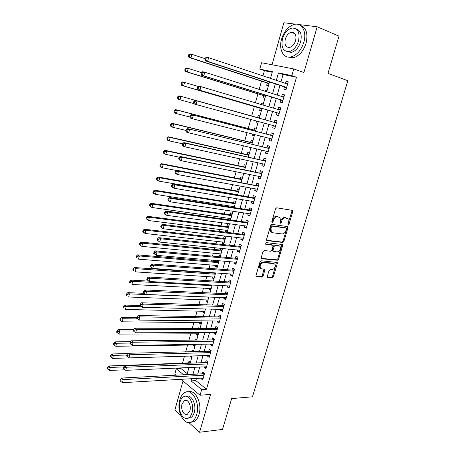 <?xml version="1.0" encoding="UTF-8"?>
<svg xmlns="http://www.w3.org/2000/svg" width="455" height="455" viewBox="0 0 455 455"><rect width="100%" height="100%" fill="white"/><g stroke="black" fill="none" stroke-linecap="round" stroke-linejoin="round"><path stroke-width="0.68" d="M288.243 224.719L289.073 223.991L292.747 211.655L292.252 210.352L276.748 207.804L275.514 208.851L271.811 221.488L272.187 222.41L273.051 221.67L273.523 220.038C274.371 217.763 275.679 216.643 277.442 216.671L280.052 217.672L280.416 221.056L280.018 223.399L281.15 222.842L281.622 221.232C282.464 218.986 283.749 217.871 285.478 217.899L288.009 218.855L288.368 222.228L287.89 223.82L288.243 224.719M287.85 224.213L291.905 211.302L291.826 210.278M271.777 221.926L272.699 219.668L273.523 220.038M279.899 223.081L280.792 220.868L281.622 221.232M293.896 32.686L293.327 33.084M267.33 276.327L267.409 277.266L267.858 277.527L272.181 277.829L273.364 276.765L277.334 263.434L277.249 262.467L261.21 260.789L259.987 261.87L255.989 275.514L256.068 276.452L261.909 277.106L263.121 276.026L264.821 270.253L264.742 269.303L261.636 268.825L260.402 268.097C259.68 265.242 260.692 263.428 263.451 262.654L273.728 263.576L274.883 264.253C275.622 267.057 274.632 268.854 271.925 269.656L270.23 269.519L269.03 270.589L267.33 276.327M196.48 378.423L195.855 380.619L206.479 389.235L201.679 389.577L200.052 395.236L180.908 379.316M272.226 72.288L264.4 70.69L259.805 69.12L261.579 62.756L293.776 68.938L303.9 72.561L317.18 26.777L339.009 36.15L327.975 73.391L347.836 80.723L252.468 396.805L231.663 398.586L222.529 429.423L199.569 432.25L210.546 394.417L200.052 395.236M293.776 68.938L291.854 75.632L278.454 72.908L276.344 80.347M206.479 389.235L296.495 77.248L291.854 75.632M282.697 242.469L283.886 241.423L287.93 227.836L287.429 226.562L271.891 224.366L270.662 225.424L266.584 239.336L266.687 240.348L267.125 240.615L282.697 242.469L281.878 242.077L283.067 241.031L287.099 227.466L287.042 226.51M282.606 245.717L278.602 259.174L277.413 260.232L261.807 258.758L261.352 258.486L261.261 257.513L262.984 251.626L264.213 250.551L270.611 251.228L271.823 250.165L272.966 246.292L272.869 245.29L265.777 244.272L265.47 244.085L266.26 242.634L282.1 244.477L282.515 244.716L282.606 245.717L281.787 245.325L277.795 258.764L278.602 259.174M183.007 381.062L174.868 409.989L180.698 415.244M188.876 422.61L199.569 432.25M317.18 26.777L298.554 24.524M295.773 24.189L283.869 22.75L272.039 64.764M190.474 362.123L189.035 360.997L188.495 362.914M190.429 356.055L190.27 356.606L192.044 356.549M193.585 351.101L192.129 350.003L191.652 351.698M193.551 344.958L193.375 345.584L195.149 345.55M196.708 340.01L195.246 338.941L194.922 340.084M196.691 333.799L196.497 334.493L198.266 334.488M199.205 328.396L198.38 327.81L198.215 328.391M199.853 322.572L199.637 323.34L201.406 323.357M203.032 311.277L202.799 312.119L204.568 312.158M206.234 299.913L205.978 300.829L207.742 300.891M209.454 288.481L209.175 289.471L210.944 289.562M212.695 276.976L212.394 278.045L214.157 278.159M213.867 272.807L213.765 273.165M215.954 265.401L215.63 266.545L217.393 266.687M217.302 260.607L217.012 261.636M219.23 253.759L218.889 254.976L220.647 255.141M220.76 248.333L220.277 250.04M222.529 242.043L222.165 243.34L223.923 243.533M225.725 237.135L224.139 236.321L223.564 238.369M225.851 230.253L225.464 231.629L227.221 231.845M229.053 225.35L227.449 224.571L226.869 226.63M232.397 213.497L230.782 212.741L230.196 214.817M229.189 218.389L228.802 219.765M235.764 201.565L234.132 200.843L233.546 202.93M232.55 206.451L232.312 207.298M239.148 189.559L237.504 188.87L236.913 190.969M235.935 194.439L235.844 194.757M242.555 177.478L240.894 176.819L240.303 178.934M245.984 165.319L244.312 164.699L243.709 166.826M249.437 153.085L247.748 152.493L247.145 154.637M249.243 147.175L249.124 147.596L250.87 148.006M252.906 140.777L251.2 140.22L250.597 142.375M252.912 134.151L252.593 135.289L254.334 135.726M256.404 128.384L254.681 127.861L254.072 130.033M256.603 121.041L256.08 122.901L257.814 123.368M259.919 115.917L258.184 115.428L257.57 117.612M261.25 104.525L261.705 102.915L263.439 103.433M260.203 108.244L259.589 110.434L261.329 110.912M265.003 91.216L265.254 90.323L266.983 90.875M263.741 95.686L263.121 97.888L264.878 98.331M284.438 86.882L283.789 89.163L285.996 89.663L288.248 81.815L286.024 81.337L285.439 83.39M280.724 99.867L280.075 102.13L282.265 102.676L284.5 94.879L282.299 94.356L281.696 96.477M277.032 112.76L276.39 115.013L278.557 115.604L280.775 107.858L278.596 107.289L277.971 109.479M273.353 125.614L272.727 127.809L274.871 128.441L277.078 120.746L274.922 120.143L274.28 122.384M269.69 138.422L269.087 140.527L271.214 141.204L273.409 133.56L271.265 132.905L270.628 135.135M266.044 151.151L265.47 153.159L267.58 153.875L269.758 146.282L267.637 145.589L267.005 147.801M262.427 163.8L261.881 165.711L263.968 166.473L266.13 158.926L264.031 158.192L263.405 160.387M258.832 176.364L258.309 178.184L260.379 178.986L262.529 171.484L260.448 170.71L259.822 172.894M255.261 188.848L254.766 190.577L256.813 191.418L258.952 183.968L256.887 183.149L256.267 185.321M251.712 201.246L251.24 202.89L253.27 203.766L255.397 196.367L253.35 195.508L252.735 197.663M248.185 213.571L247.742 215.124L249.749 216.04L251.86 208.686L249.835 207.793L249.226 209.931M244.682 225.816L244.261 227.278L246.257 228.239L248.35 220.931L246.343 219.993L245.734 222.125M241.195 237.982L240.803 239.358L242.782 240.354L244.864 233.096L242.873 232.118L242.27 234.234M237.737 250.068L237.368 251.365L239.324 252.394L241.395 245.182L239.427 244.17L238.824 246.269M234.302 262.086L233.955 263.291L235.895 264.361L237.954 257.194L235.997 256.142L235.4 258.23M230.884 274.018L230.56 275.144L232.488 276.253L234.53 269.127L232.596 268.04L231.999 270.116M227.489 285.882L227.193 286.923L229.098 288.066L231.129 280.985L229.212 279.865L228.62 281.924M224.116 297.667L223.843 298.628L225.731 299.811L227.745 292.775L225.851 291.615L225.265 293.663M220.766 309.383L220.51 310.264L222.381 311.476L224.389 304.486L222.506 303.292L221.926 305.328M217.433 321.025L217.206 321.822L219.06 323.073L221.05 316.123L219.185 314.894L218.605 316.919M214.123 332.594L213.913 333.316L215.755 334.596L217.735 327.691L215.886 326.428L215.312 328.442M210.83 344.088L210.648 344.731L212.468 346.05L214.436 339.185L212.604 337.889L212.036 339.891M207.56 355.514L207.4 356.083L209.203 357.437L211.16 350.612L209.345 349.281L208.777 351.266M204.312 366.872L204.17 367.361L205.961 368.749L207.907 361.97L206.104 360.605L205.541 362.578M296.495 77.248L283.078 74.506L280.974 81.894M279.973 85.409L277.22 95.067M276.253 98.479L273.495 108.153M272.551 111.458L269.792 121.138M268.865 124.386L266.135 133.969M265.191 137.279L262.507 146.715M261.545 150.087L258.895 159.381M257.917 162.81L255.312 171.962M254.317 175.454L251.746 184.463M250.739 188.012L248.208 196.884M247.184 200.49L244.693 209.226M243.647 212.889L241.195 221.488M240.138 225.202L237.726 233.677M236.651 237.442L234.274 245.78M233.188 249.602L230.85 257.814M229.747 261.688L227.443 269.769M226.323 273.694L224.059 281.645M222.922 285.626L220.692 293.452M219.543 297.479L217.348 305.186M216.188 309.263L214.026 316.839M212.849 320.968L210.728 328.425M209.539 332.605L207.446 339.942M206.24 344.162L204.187 351.385M202.97 355.656L200.945 362.754M199.717 367.071L197.726 374.061M201.082 378.156L200.962 378.571L202.737 379.993L204.665 373.254L202.885 371.854L202.321 373.817M264.4 70.69L262.956 75.866M261.477 81.144L259.174 89.379M257.911 93.884L255.414 102.796M254.362 106.544L251.723 115.985M250.756 119.443L248.214 128.509M247.054 132.661L244.733 140.948M243.38 145.788L241.275 153.307M239.728 158.829L237.834 165.592M236.1 171.78L234.416 177.797M232.499 184.65L231.021 189.923M230.042 193.42L229.951 193.739M228.916 197.43L227.648 201.98M226.653 205.524L226.414 206.382M225.362 210.13L224.292 213.958M223.286 217.553L222.899 218.94M221.83 222.745L220.959 225.862M219.936 229.508L219.401 231.413M218.326 235.275L217.649 237.692M216.614 241.389L215.932 243.812M214.84 247.725L214.356 249.448M213.31 253.19L212.485 256.125M211.376 260.095L211.086 261.13M210.022 264.924L209.061 268.365M207.935 272.38L207.833 272.744M206.758 276.583L205.654 280.519M203.51 288.174L202.276 292.599M200.291 299.691L198.915 304.6M197.083 311.14L195.576 316.526M193.898 322.515L192.255 328.373M190.73 333.822L188.962 340.147M187.585 345.061L185.685 351.851M184.457 356.237L182.523 363.141M181.192 367.89L180.999 368.578L187.227 373.629M270.606 78.032L268.774 77.811M267.301 83.049L266.675 85.267L268.45 85.671M265.254 90.323L267.017 90.744M261.705 102.915L263.456 103.37M256.08 122.901L257.803 123.407M252.593 135.289L254.299 135.829M249.124 147.596L250.819 148.171M225.464 231.629L226.863 232.334M222.165 243.34L223.741 244.17M221.625 248.419L222.427 248.851M218.889 254.976L220.453 255.841M215.63 266.545L217.183 267.438M212.394 278.045L213.93 278.966M209.175 289.471L210.699 290.421M205.978 300.829L207.486 301.807M202.799 312.119L204.295 313.125M199.637 323.34L201.121 324.375M196.497 334.493L197.965 335.557M193.375 345.584L194.831 346.676M190.27 356.606L191.714 357.721M187.261 367.623L188.615 368.704M175.954 375.199L174.771 374.215L176.284 368.789L183.621 374.795M180.999 368.578L176.284 368.789M191.714 378.697L191.083 380.909L201.679 389.577M275.343 83.885L272.585 93.605M271.612 97.04L268.848 106.777M267.904 110.104L265.14 119.841M264.213 123.117L261.477 132.758M260.533 136.09L257.837 145.589M256.876 148.984L254.226 158.334M253.242 161.787L250.631 170.995M249.636 174.51L247.065 183.575M246.053 187.147L243.516 196.077M242.487 199.705L239.995 208.498M238.949 212.178L236.492 220.834M235.434 224.571L233.017 233.096M231.942 236.884L229.559 245.273M228.473 249.118L226.129 257.376M225.02 261.278L222.717 269.406M221.596 273.358L219.327 281.355M218.19 285.359L215.954 293.23M214.805 297.286L212.61 305.032M211.444 309.133L209.283 316.76M208.106 320.911L205.978 328.413M204.784 332.611L202.691 339.993M201.485 344.242L199.426 351.505M198.209 355.799L196.185 362.942M194.95 367.282L192.96 374.306M270.503 78.391L272.397 71.68L259.805 69.12M186.948 374.624L188.944 367.549M190.179 363.175L192.209 355.981M193.426 351.652L195.491 344.338M196.696 340.061L198.795 332.628M199.99 328.396L202.117 320.838M203.3 316.657L205.467 308.979M206.633 304.844L208.834 297.035M209.982 292.957L212.223 285.023M213.355 280.991L215.63 272.932M216.756 268.95L219.065 260.76M220.174 256.83L222.518 248.51M223.61 244.636L225.999 236.185M227.073 232.363L229.496 223.775M230.56 220.01L233.017 211.285M234.069 207.571L236.566 198.71M237.595 195.058L240.138 186.055M241.15 182.461L243.726 173.321M244.727 169.778L247.344 160.496M248.328 157.015L250.984 147.591M251.951 144.167L254.652 134.595M255.596 131.233L258.338 121.513M259.27 118.215L262.04 108.392M262.984 105.042L265.754 95.22M266.732 91.762L269.496 81.963M283.078 74.506L278.454 72.908M195.855 380.619L191.083 380.909M268.82 77.651L270.549 78.232M286.024 81.337L288.174 82.065M282.299 94.356L284.455 95.044M278.596 107.289L280.752 107.937M272.727 127.809L274.888 128.395M269.087 140.527L271.254 141.073M265.47 153.159L267.642 153.665M261.881 165.711L264.048 166.183M258.309 178.184L260.482 178.616M254.766 190.577L256.944 190.975M251.24 202.89L253.418 203.249M247.742 215.124L249.92 215.448M244.261 227.278L246.445 227.568M240.803 239.358L242.993 239.614M237.368 251.365L239.557 251.587M233.955 263.291L236.151 263.479M230.56 275.144L232.761 275.298M227.193 286.923L229.388 287.042M223.843 298.628L226.044 298.719M220.51 310.264L222.717 310.321M217.206 321.822L219.407 321.85M213.913 333.316L216.125 333.305M210.648 344.731L212.855 344.697M207.4 356.083L209.613 356.015M204.17 367.361L206.382 367.265M200.962 378.571L203.18 378.446M280.792 220.868C281.634 218.622 282.913 217.513 284.642 217.536L285.922 217.735M272.699 219.668C273.54 217.399 274.848 216.279 276.612 216.307L277.92 216.512M266.63 240.257L281.878 242.077M286.366 228.945L286.019 228.052L272.374 226.158L271.516 226.897L271.015 228.609L271.351 231.913L272.716 232.744L282.049 233.961C283.766 233.95 285.04 232.841 285.871 230.622L286.366 228.945M285.399 227.773L286.019 228.052M271.749 232.334L270.526 231.527L270.19 228.228L270.691 226.522L271.55 225.782L285.188 227.682M261.284 258.366L276.606 259.822L277.795 258.764M271.988 244.813L265.39 243.925M277.146 251.916C279.888 251.132 280.866 249.306 280.081 246.439L278.966 245.774L275.383 245.37L274.177 246.428L273.034 250.295L273.125 251.285L277.146 251.916M272.852 251.149L272.317 250.881L272.221 249.892L273.364 246.03L274.57 244.972L278.147 245.381M281.787 245.325L281.759 244.437M273.876 263.593L272.92 263.155L273.728 263.576M260.63 268.365L259.606 267.665C258.878 264.816 259.89 263.007 262.643 262.234L272.92 263.155M255.989 276.31L261.113 276.668L262.325 275.594L264.014 269.019M267.33 277.112L271.385 277.396L272.568 276.333L276.515 262.194M205.137 58.712L191.908 54.321L190.986 57.859L188.973 57.438L268.035 83.288L268.899 84.073M268.342 83.487L269.024 83.64L268.342 83.487M189.2 56.192L189.57 54.776L188.762 54.617L188.398 56.028L189.2 56.192L190.986 57.859L269.087 83.419M188.762 54.617L189.889 53.917L191.908 54.321L189.57 54.776M188.973 57.438L188.398 56.028M205.33 57.978L204.943 59.434L205.802 59.611L206.183 58.155L205.33 57.978L206.451 57.25L208.589 57.683L287.588 84.107M206.183 58.155L208.589 57.683L207.628 61.323L205.489 60.879L285.177 87.127L286.388 88.293M286.65 87.377L207.628 61.323L205.802 59.611M286.764 83.834L287.725 83.635M204.943 59.434L205.489 60.879M303.809 42.361C306.988 32.049 302.029 22.591 294.652 24.331C288.589 26.049 284.233 30.963 281.588 39.079C278.488 49.299 283.385 58.86 291.046 56.926C296.876 55.197 301.13 50.346 303.809 42.361M287.748 57L293.316 57.774C299.145 56.062 303.4 51.222 306.078 43.265C308.217 33.602 306.266 27.619 300.232 25.315M296.12 28.887C300.664 30.388 302.16 34.722 300.601 41.888C298.679 47.65 295.608 51.153 291.382 52.393L287.162 51.688M298.508 41.052C300.112 32.362 297.906 28.034 291.888 28.062C287.549 29.308 284.426 32.857 282.515 38.703C280.911 47.388 283.169 51.682 289.289 51.597C293.509 50.346 296.58 46.831 298.508 41.052M285.302 39.113C284.267 44.709 285.717 47.479 289.647 47.434C292.377 46.626 294.362 44.357 295.602 40.626C296.637 35.029 295.21 32.242 291.325 32.265C288.538 33.067 286.531 35.353 285.302 39.113M294.51 33.169L294.078 33.386M196.662 414.613C200.319 403.221 192.294 388.223 185.145 392.375C182.7 393.632 180.925 396.14 179.816 399.905C176.25 411.007 184.042 426.261 191.487 421.973C193.836 420.727 195.559 418.27 196.662 414.613M190.656 422.32L193.847 421.717C196.196 420.471 197.919 418.02 199.023 414.374C202.469 403.642 195.428 389.179 188.393 391.857M186.34 396.333C191.47 394.007 196.765 404.609 194.239 412.497C193.443 415.142 192.198 416.911 190.497 417.815L187.949 418.208M192.055 412.708C194.683 404.518 188.939 393.666 183.769 396.675C182.017 397.579 180.743 399.382 179.947 402.089C177.37 410.131 182.995 421.12 188.319 418.043C190.014 417.138 191.259 415.364 192.055 412.708M182.057 403.943C180.39 409.142 184.03 416.206 187.443 414.232L189.86 410.785C191.549 405.524 187.858 398.517 184.514 400.463L182.057 403.943M201.474 72.584L188.228 68.426L187.312 71.941L185.327 71.469L264.474 95.914L265.345 96.676M185.532 70.297L185.896 68.887L185.1 68.705L184.736 70.11L185.532 70.297L187.312 71.941L265.51 96.102M185.1 68.705L186.237 67.971L188.228 68.426L185.896 68.887M185.327 71.469L184.736 70.11M198.283 86.49L184.576 82.435L183.666 85.927L181.699 85.403L260.942 108.461L261.813 109.2M181.892 84.294L182.25 82.901L181.465 82.696L181.101 84.09L181.892 84.294L183.666 85.927L261.955 108.705M181.465 82.696L182.603 81.928L184.576 82.435L182.25 82.901M181.699 85.403L181.101 84.09M259.43 117.646L258.303 117.817L178.997 95.789L180.948 96.346L180.049 99.81L193.955 103.609M258.303 117.817L180.948 96.346L177.854 96.591L177.495 97.973L178.275 98.2L178.633 96.813M178.275 98.2L180.049 99.81L178.098 99.235L177.495 97.973M177.854 96.591L178.997 95.789M255.938 130.039L254.806 130.221L175.42 109.553L177.348 110.161L176.455 113.596L189.86 117.032M255.784 130.574L177.348 110.161L175.038 110.628L174.271 110.383L173.912 111.759L174.68 112.004L175.038 110.628M174.68 112.004L176.455 113.596L174.527 112.976L173.912 111.759M174.271 110.383L175.42 109.553M201.491 72.499L201.11 73.943L201.957 74.142L202.338 72.692L201.491 72.499L202.617 71.731L204.739 72.22L283.846 97.154M202.338 72.692L204.739 72.22L203.777 75.837L201.662 75.337L281.463 100.094L282.674 101.232M282.913 100.401L203.777 75.837L201.957 74.142M282.873 96.847L284.005 96.608M201.11 73.943L201.662 75.337M197.686 86.911L197.305 88.35L198.141 88.566L198.522 87.132L197.686 86.911L198.812 86.109L200.911 86.649L280.126 110.116M198.522 87.132L200.911 86.649L199.961 90.244L197.868 89.686L277.772 112.976L278.989 114.086M277.772 112.976L199.961 90.244L198.141 88.566M279.006 109.786L280.308 109.49M197.305 88.35L197.868 89.686M275.019 122.588L195.041 100.384L276.435 122.998L275.019 122.588L276.64 122.293M194.729 101.459L197.112 100.976L196.168 104.542L194.097 103.939L193.523 102.648L194.353 102.887L194.729 101.459L193.904 101.22L193.523 102.648M275.514 126.2L196.168 104.542L194.353 102.887M275.326 126.854L274.314 125.876M195.041 100.384L193.904 101.22M272.778 135.755L191.288 114.558L272.767 135.789M190.969 115.689L193.341 115.206L192.402 118.744L190.355 118.084L189.775 116.844L190.594 117.106L190.969 115.689L190.15 115.428L189.775 116.844M271.851 138.974L192.402 118.744L190.594 117.106M271.373 135.323L272.989 135.01M271.692 139.543L270.822 138.712M191.288 114.558L190.15 115.428M252.462 142.352L251.336 142.551L171.865 123.22L173.776 123.879L172.883 127.292L186.175 130.466M252.292 142.961L173.776 123.879L171.472 124.351L170.71 124.084L170.352 125.449L171.114 125.716L171.472 124.351M171.114 125.716L172.883 127.292L170.978 126.621L170.352 125.449M170.71 124.084L171.865 123.22M269.138 148.438L187.568 128.629L269.121 148.501M187.232 129.817L189.599 129.328L188.666 132.843L186.641 132.126L186.049 130.938L186.857 131.222L187.232 129.817L186.419 129.533L186.049 130.938M268.211 151.663L188.666 132.843L186.857 131.222M267.75 147.977L269.366 147.642M268.075 152.146L267.33 151.458M187.568 128.629L186.419 129.533M249.01 154.592L247.884 154.802L168.333 136.79L170.221 137.495L169.34 140.891L182.637 143.843M248.817 155.269L170.221 137.495L167.929 137.973L167.173 137.689L166.82 139.042L167.576 139.332L167.929 137.973M167.576 139.332L169.34 140.891L167.451 140.168L166.82 139.042M167.173 137.689L168.333 136.79M265.527 161.042L183.871 142.597L185.885 143.348L265.498 161.127M183.524 143.837L185.885 143.348L184.957 146.834L182.956 146.072L182.353 144.935L183.155 145.236L183.524 143.837L182.722 143.535L182.353 144.935M264.6 164.272L184.957 146.834L183.155 145.236M264.145 160.552L265.765 160.194M264.486 164.676L263.86 164.113M183.871 142.597L182.722 143.535M245.581 166.752L244.449 166.979L164.824 150.269L166.695 151.026L165.819 154.393L179.367 157.174M245.37 167.497L166.695 151.026L164.409 151.504L163.663 151.202L163.311 152.544L164.056 152.852L164.409 151.504M164.056 152.852L165.819 154.393L163.954 153.625L163.311 152.544M163.663 151.202L164.824 150.269M261.932 173.56L180.203 156.469L182.193 157.271L261.904 173.673M179.839 157.766L182.193 157.271L181.272 160.734L179.293 159.921L178.679 158.823L179.475 159.148L179.839 157.766L179.042 157.441L178.679 158.823M261.005 176.802L181.272 160.734L179.475 159.148M260.567 173.048L262.188 172.667M260.914 177.12L260.414 176.682M180.203 156.469L179.042 157.441M242.174 178.838L241.042 179.077L161.343 163.658L163.197 164.46L162.327 167.804L176.324 170.449M241.941 179.651L163.197 164.46L160.911 164.938L160.171 164.619L159.824 165.956L160.564 166.28L160.911 164.938M160.564 166.28L162.327 167.804L160.478 166.991L159.824 165.956M160.171 164.619L161.343 163.658M258.366 185.998L176.563 170.238L178.531 171.091L258.326 186.14M176.182 171.586L178.531 171.091L177.615 174.532L175.653 173.668L175.033 172.621L175.818 172.963L176.182 171.586L175.397 171.245L175.033 172.621M257.439 189.246L177.615 174.532L175.818 172.963M257.012 185.458L258.639 185.06M257.371 189.485L256.995 189.166M176.563 170.238L175.397 171.245M238.784 190.85L237.652 191.1L157.885 176.95L159.716 177.803L158.852 181.118L237.686 194.74M238.534 191.731L159.716 177.803L157.441 178.286L156.708 177.945L156.366 179.27L157.094 179.611L157.441 178.286M157.094 179.611L158.852 181.118L157.026 180.26L156.366 179.27M156.708 177.945L157.885 176.95M254.823 198.363L253.481 197.794L172.945 183.917L174.891 184.815L254.777 198.528M172.553 185.316L174.891 184.815L173.986 188.233L172.041 187.318L171.416 186.317L172.189 186.681L172.553 185.316L171.774 184.952L171.416 186.317M253.89 201.611L173.986 188.233L172.189 186.681M253.481 197.794L255.107 197.379M172.945 183.917L171.774 184.952M235.417 202.782L234.285 203.049L154.45 190.156L156.264 191.049L155.405 194.348L234.308 206.724M235.15 203.738L156.264 191.049L153.995 191.538L153.272 191.18L152.925 192.493L153.654 192.857L153.995 191.538M153.654 192.857L155.405 194.348L153.597 193.443L152.925 192.493M153.272 191.18L154.45 190.156M251.302 210.642L249.971 210.051L169.351 197.493L171.279 198.443L251.245 210.836M168.947 198.943L171.279 198.443L170.38 201.832L168.458 200.871L167.821 199.921L168.589 200.302L168.947 198.943L168.179 198.562L167.821 199.921M250.364 213.901L170.38 201.832L168.589 200.302M249.971 210.051L251.598 209.613M169.351 197.493L168.179 198.562M232.073 214.646L230.941 214.925L151.037 203.271L152.835 204.21L151.981 207.486L230.947 218.633M231.783 215.664L152.835 204.21L150.571 204.699L149.854 204.323L149.513 205.632L150.23 206.007L150.571 204.699M150.23 206.007L151.981 207.486L150.19 206.536L149.513 205.632M149.854 204.323L151.037 203.271M247.799 222.848L246.485 222.228L165.785 210.978L167.69 211.973L247.736 223.064M165.364 212.479L167.69 211.973L166.797 215.34L164.898 214.333L164.249 213.429L165.011 213.827L165.364 212.479L164.608 212.081L164.249 213.429M246.866 226.107L166.797 215.34L165.011 213.827M246.485 222.228L248.112 221.773M165.785 210.978L164.608 212.081M228.746 226.436L227.614 226.726L147.648 216.296L149.428 217.28L148.58 220.533L227.608 230.469M228.438 227.517L149.428 217.28L147.17 217.769L146.464 217.376L146.123 218.679L146.834 219.071L147.17 217.769M146.834 219.071L148.58 220.533L146.123 218.679M146.464 217.376L147.648 216.296M244.324 234.973L243.021 234.325L162.242 224.366L164.13 225.413L244.255 235.212M161.809 225.919L164.13 225.413L163.243 228.757L161.36 227.699L160.706 226.84L161.457 227.261L161.809 225.919L161.059 225.498L160.706 226.84M243.385 238.238L163.243 228.757L161.457 227.261M243.021 234.325L244.642 233.853M162.242 224.366L161.059 225.498M240.866 247.019L239.575 246.354L158.727 237.664L160.592 238.756L240.792 247.287M158.283 239.267L160.592 238.756L159.711 242.077L157.185 240.155L157.93 240.593L158.283 239.267L157.538 238.829L157.185 240.155M239.927 250.295L159.711 242.077L157.93 240.593M239.575 246.354L241.201 245.859M158.727 237.664L157.538 238.829M237.436 258.992L236.156 258.298L155.235 250.87L157.083 252.002L237.351 259.287M154.774 252.519L157.083 252.002L156.207 255.3L153.693 253.378L154.427 253.839L154.774 252.519L154.04 252.064L153.693 253.378M236.492 262.273L156.207 255.3L154.427 253.839M236.156 258.298L237.777 257.786M155.235 250.87L154.04 252.064M225.441 238.153L224.309 238.46L144.286 229.235L146.044 230.258L145.202 233.495L224.292 242.236M225.117 239.302L146.044 230.258L143.791 230.753L143.092 230.344L142.756 231.635L143.456 232.05L143.791 230.753M143.456 232.05L145.202 233.495L143.444 232.454L142.756 231.635M143.092 230.344L144.286 229.235M222.154 249.801L221.022 250.113L140.942 242.083L142.682 243.152L141.846 246.365L220.993 253.924M221.812 251.012L142.682 243.152L140.441 243.652L139.742 243.22L139.412 244.506L140.106 244.938L140.441 243.652M140.106 244.938L141.846 246.365L140.106 245.285L139.412 244.506M139.742 243.22L140.942 242.083M218.889 261.375L217.757 261.705L137.62 254.851L139.344 255.96L138.513 259.151L217.712 265.544M218.531 262.649L139.344 255.96L137.109 256.461L136.42 256.011L136.09 257.285L136.773 257.735L137.109 256.461M136.773 257.735L136.09 257.285M136.42 256.011L137.62 254.851M260.311 267.938L259.799 267.91M234.024 270.89L232.755 270.173L151.765 263.985L153.591 265.163L233.933 271.208M151.293 265.68L153.591 265.163L152.726 268.439L150.218 266.516L150.946 266.988L151.293 265.68L150.565 265.202L150.218 266.516M233.079 274.177L152.726 268.439L150.946 266.988M232.755 270.173L234.382 269.644M151.765 263.985L150.565 265.202M215.522 272.92L214.515 273.216L134.322 267.529L136.028 268.683L135.203 271.851L214.459 277.095M215.272 274.211L136.028 268.683L133.798 269.184L133.116 268.717L132.786 269.986L133.469 270.452L133.798 269.184M133.469 270.452L132.786 269.986M133.116 268.717L134.322 267.529M230.634 282.714L229.377 281.975L148.319 277.004L150.127 278.232L230.531 283.055M147.841 278.75L150.127 278.232L149.268 281.48L146.772 279.558L147.494 280.052L147.841 278.75L147.119 278.255L146.772 279.558M229.69 286.007L149.268 281.48L147.494 280.052M229.377 281.975L231.004 281.423M148.319 277.004L147.119 278.255M148.745 281.122L131.046 280.121L132.735 281.321L131.916 284.466L211.222 288.572M212.024 285.712L132.735 281.321L130.511 281.821L129.834 281.344L129.51 282.601L130.181 283.078L130.511 281.821M130.181 283.078L129.51 282.601M129.834 281.344L131.046 280.121M227.261 294.465L226.016 293.697L144.9 289.937L146.692 291.206L227.159 294.829M144.406 291.729L146.692 291.206L145.833 294.436L143.348 292.508L144.064 293.02L144.406 291.729L143.689 291.217L143.348 292.508M226.317 297.758L145.833 294.436L144.064 293.02M226.016 293.697L227.642 293.134M144.9 289.937L143.689 291.217M144.292 293.333L127.792 292.633L129.465 293.867L128.646 296.996L208.003 299.982M208.805 297.138L129.465 293.867L127.246 294.374L126.581 293.879L126.251 295.13L126.922 295.625L127.246 294.374M126.922 295.625L126.251 295.13M126.581 293.879L127.792 292.633M223.917 306.141L222.677 305.351L141.505 302.785L143.274 304.094L223.803 306.528M140.993 304.617L143.274 304.094L142.421 307.301L139.952 305.373L140.658 305.902L140.993 304.617L140.288 304.094L139.952 305.373M222.967 309.44L142.421 307.301L140.658 305.902M222.677 305.351L224.309 304.77M141.505 302.785L140.288 304.094M140.1 305.504L124.556 305.06L126.211 306.34L125.404 309.44L204.801 311.322M141.693 306.755L126.211 306.34L123.999 306.846L123.339 306.334L123.021 307.574L123.68 308.086L123.999 306.846M123.68 308.086L123.021 307.574M123.339 306.334L124.556 305.06M220.584 317.744L219.361 316.93L138.127 315.542L139.878 316.896L220.47 318.153M137.609 317.419L139.878 316.896L139.037 320.081L136.574 318.153L137.274 318.699L137.609 317.419L136.909 316.879L136.574 318.153M219.64 321.048L139.037 320.081L137.274 318.699M219.361 316.93L220.993 316.333M138.127 315.542L136.909 316.879M136.71 317.635L121.349 317.408L122.981 318.722L122.179 321.81L201.622 322.589M137.541 318.915L122.981 318.722L120.78 319.234L120.126 318.705L119.807 319.939L120.456 320.468L120.78 319.234M122.179 321.81L120.456 320.468M120.126 318.705L121.349 317.408M217.28 329.278L216.068 328.442L134.777 328.214L136.511 329.608L217.154 329.71M134.248 330.137L133.554 329.579L133.218 330.842L133.912 331.405L134.248 330.137L136.511 329.608L135.67 332.776L216.33 332.588M216.068 328.442L217.695 327.827M134.777 328.214L133.554 329.579M133.912 331.405L135.67 332.776M133.525 329.687L118.158 329.67L119.779 331.03L118.977 334.089L198.465 333.794M133.44 331.024L119.779 331.03L117.578 331.541L116.929 330.995L116.611 332.218L117.259 332.764L117.578 331.541M118.977 334.089L117.259 332.764M116.929 330.995L118.158 329.67M213.992 340.738L212.792 339.879L131.45 340.801L133.161 342.234L213.861 341.193M130.903 342.769L130.221 342.188L129.891 343.445L130.574 344.025L130.903 342.769L133.161 342.234L132.331 345.379L213.042 344.054M212.792 339.879L214.419 339.248M131.45 340.801L130.221 342.188M130.574 344.025L132.331 345.379M130.687 341.665L114.984 341.853L116.588 343.252L115.797 346.295L195.326 344.93M129.988 343.064L116.588 343.252L114.398 343.764L113.761 343.207L113.443 344.424L114.08 344.981L114.398 343.764M115.797 346.295L114.08 344.981M113.761 343.207L114.984 341.853M210.728 352.125L209.533 351.249L128.139 353.296L129.84 354.775L210.591 352.608M127.588 355.31L126.911 354.718L126.581 355.964L127.258 356.561L127.588 355.31L129.84 354.775L129.01 357.897L209.772 355.446M209.533 351.249L211.148 350.606M128.139 353.296L126.911 354.718M127.258 356.561L129.01 357.897M127.923 353.552L111.839 353.962L113.426 355.395L112.635 358.415L192.203 355.998M193.472 351.488L193.074 351.664M126.826 355.031L113.426 355.395L111.242 355.907L110.605 355.332L110.292 356.544L110.923 357.118L111.242 355.907M112.635 358.415L110.923 357.118M110.605 355.332L111.839 353.962M207.48 363.448L206.297 362.55L124.858 365.718L126.535 367.23L207.338 363.949M124.295 367.765L123.624 367.157L123.294 368.396L123.965 369.011L124.295 367.765L126.535 367.23L125.716 370.336L206.524 366.77M206.297 362.55L207.844 361.924M124.858 365.718L123.624 367.157M123.965 369.011L125.716 370.336M190.383 362.453L189.246 362.885L108.711 365.985L110.281 367.458L109.496 370.461L124.994 369.79M123.834 366.912L110.281 367.458L108.102 367.976L107.477 367.384L107.164 368.584L107.79 369.176L108.102 367.976M109.496 370.461L107.79 369.176M107.477 367.384L108.711 365.985M204.255 374.698L203.084 373.777L121.593 378.048L123.259 379.607L204.102 375.221M121.019 380.141L120.353 379.515L120.029 380.75L120.694 381.375L121.019 380.141L123.259 379.607L122.441 382.683L203.3 378.031M203.084 373.777L204.557 373.168M121.593 378.048L120.353 379.515M120.694 381.375L122.441 382.683M288.243 223.627L289.073 223.991M272.221 221.295L273.051 221.67M280.32 222.472L281.15 222.842M284.642 217.536L285.478 217.899M276.612 216.307L277.442 216.671M291.905 211.302L292.747 211.655M266.761 240.439L267.125 240.615M287.099 227.466L287.93 227.836M283.067 241.031L283.886 241.423M271.55 225.782L272.374 226.158M270.691 226.522L271.516 226.897M270.19 228.228L271.015 228.609M276.606 259.822L277.413 260.232M261.397 258.542L261.807 258.758M271.624 244.636L272.443 245.035M274.57 244.972L275.383 245.37M273.364 246.03L274.177 246.428M272.221 249.892L273.034 250.295M262.643 262.234L263.451 262.654M264.025 269.826L264.821 270.253M262.325 275.594L263.121 276.026M261.113 276.668L261.909 277.106M256.085 276.481L256.535 276.731M276.526 263.018L277.334 263.434M272.568 276.333L273.364 276.765M271.385 277.396L272.181 277.829M267.426 277.294L267.858 277.527M268.035 83.288L269.059 83.515M286.593 87.576L285.49 87.332L286.593 87.576M286.627 87.451L285.177 87.127M264.474 95.914L265.493 96.164M264.793 96.107L265.458 96.272M260.942 108.461L261.943 108.728M261.255 108.648L261.921 108.825M258.673 117.822L259.327 118.01M255.175 130.221L255.829 130.426M254.806 130.221L255.795 130.528M282.868 100.561L281.781 100.293M282.902 100.447L281.463 100.094M279.171 113.46L278.09 113.17M280.144 110.059L279.063 109.774M275.497 126.274L274.422 125.967M276.464 122.895L275.394 122.588M271.845 139.008L271.248 138.821M272.807 135.647L271.743 135.323M251.7 142.546L252.349 142.762M251.336 142.551L252.315 142.876M269.172 148.319L268.12 147.972M248.248 154.791L248.891 155.018M247.884 154.802L248.851 155.149M265.561 160.911L264.52 160.541M244.818 166.962L245.455 167.201M244.449 166.979L245.416 167.343M261.978 173.418L260.942 173.031M241.412 179.06L242.037 179.31M241.042 179.077L241.997 179.458M258.412 185.845L257.388 185.435M238.022 191.077L238.648 191.339M237.652 191.1L238.602 191.504M254.868 198.192L253.856 197.766M234.655 203.021L235.275 203.294M234.285 203.049L235.224 203.47M251.353 210.466L250.347 210.017M231.311 214.891L231.919 215.175M230.941 214.925L231.868 215.363M247.856 222.654L246.86 222.188M227.983 226.687L228.592 226.988M227.614 226.726L228.535 227.181M244.38 234.769L243.391 234.285M240.928 246.809L239.95 246.303M237.499 258.77L236.526 258.247M224.679 238.414L225.282 238.721M224.309 238.46L225.219 238.932M221.397 250.068L221.989 250.386M221.022 250.113L221.926 250.603M218.133 261.648L218.719 261.983M217.757 261.705L218.656 262.211M234.092 270.657L233.131 270.116M214.885 273.159L215.471 273.506M214.515 273.216L215.403 273.739M230.702 282.47L229.752 281.907M211.837 285.001L212.172 285.205M227.335 294.209L226.391 293.629M223.991 305.874L223.052 305.277M220.664 317.471L219.737 316.856M217.359 328.988L216.444 328.362M214.077 340.442L213.167 339.794M210.813 351.823L209.909 351.158M207.571 363.135L206.678 362.453M189.621 362.794L190.11 363.175M189.246 362.885L189.644 363.198M204.346 374.374L203.459 373.68M291.962 210.301L292.633 210.58M287.224 226.533L287.822 226.8M270.526 231.527L271.351 231.913M272.317 250.881L273.125 251.285M281.969 244.46L282.515 244.716M259.606 267.665L260.402 268.097M264.236 269.036L264.742 269.303M276.748 262.211L277.249 262.467M295.016 33.767L291.325 32.265M291.382 52.393L289.289 51.597M291.046 56.926L293.316 57.774M186.442 400.303L184.514 400.463M190.497 417.815L188.319 418.043M191.487 421.973L193.847 421.717"/></g></svg>

